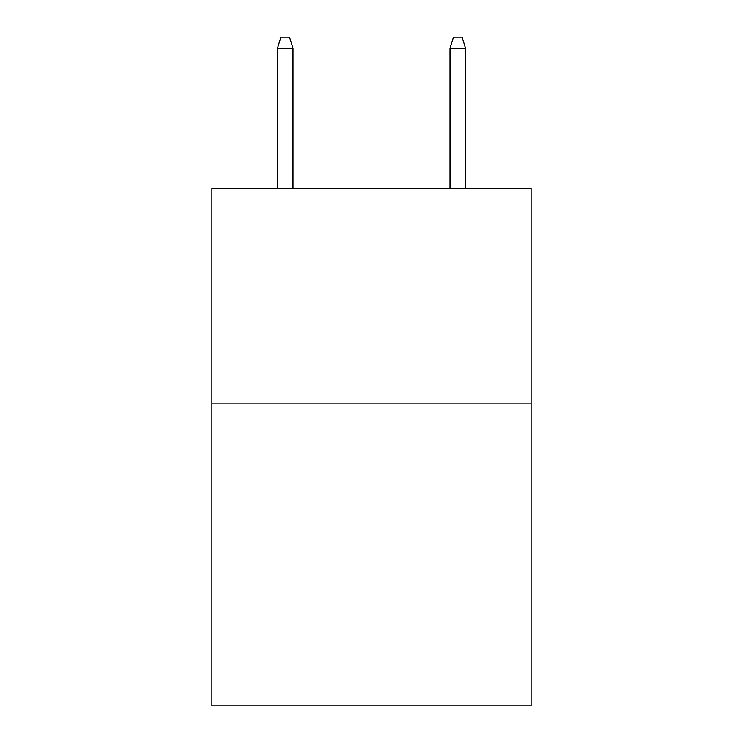 <?xml version="1.0" encoding="UTF-8"?>
<svg xmlns="http://www.w3.org/2000/svg" width="743" height="743" viewBox="0 0 743 743"><rect width="100%" height="100%" fill="white"/><g stroke="black" fill="none" stroke-linecap="round" stroke-linejoin="round"><path stroke-width="1.11" d="M531.087 403.932L531.087 705.85L211.913 705.85L211.913 188.276L531.087 188.276L531.087 403.932L211.913 403.932M293.002 188.276L293.002 48.36L277.473 48.36L277.473 188.276M277.473 48.36L280.928 37.15L289.547 37.15L293.002 48.36M449.998 48.36L453.453 37.15L462.072 37.15L465.527 48.36L449.998 48.36L449.998 188.276M465.527 48.36L465.527 188.276"/></g></svg>
